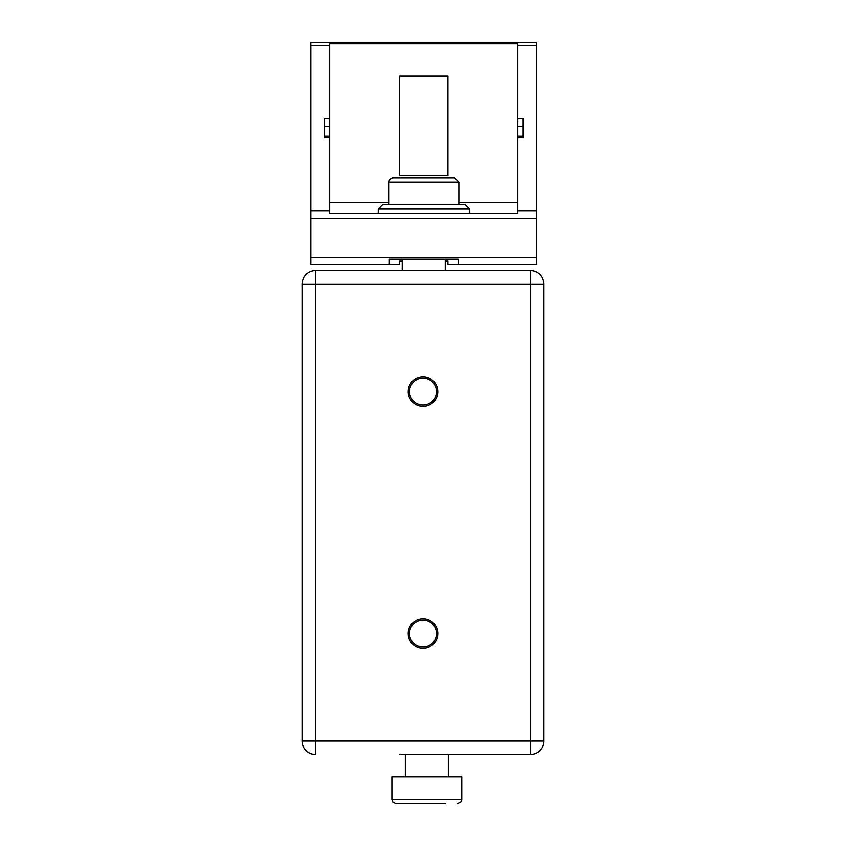 <?xml version="1.0" encoding="UTF-8"?>
<svg xmlns="http://www.w3.org/2000/svg" width="846" height="846" viewBox="0 0 846 846"><rect width="100%" height="100%" fill="white"/><g stroke="black" fill="none" stroke-linecap="round" stroke-linejoin="round"><path stroke-width="1.27" d="M408.206 803.7L436.134 803.7M446.646 754.495A1.618 1.618 0 0 0 446.656 754.495L530.516 754.495A13.441 13.441 0 0 0 543.957 741.054L543.957 284.119A13.441 13.441 0 0 0 530.516 270.678L446.656 270.678A1.618 1.618 0 0 0 446.646 270.678M399.344 754.495A1.618 1.618 0 0 0 399.354 754.495L530.516 754.495L530.516 741.054L543.957 741.054M302.043 284.119L302.043 741.054A13.441 13.441 0 0 0 315.484 754.495L315.484 284.119L302.043 284.119A13.441 13.441 0 0 1 315.484 270.678A13.441 13.441 0 0 0 302.043 284.119M399.354 270.678A1.618 1.618 0 0 0 399.344 270.678L315.484 270.678L315.484 284.119L530.516 284.119L530.516 270.678L315.484 270.678M302.043 741.054L530.516 741.054L530.516 284.119L543.957 284.119A13.441 13.441 0 0 0 530.516 270.678M423 646.979A13.441 13.441 0 0 0 434.643 626.812A13.441 13.441 0 0 0 411.357 626.812A13.441 13.441 0 0 0 423 646.979M408.216 391.624A14.784 14.784 0 0 1 430.392 378.828A14.784 14.784 0 0 1 430.392 404.43A14.784 14.784 0 0 1 408.216 391.624M408.216 633.538A14.784 14.784 0 0 1 430.392 620.731A14.784 14.784 0 0 1 430.392 646.344A14.784 14.784 0 0 1 408.216 633.538M423 405.065A13.441 13.441 0 0 0 434.643 384.909A13.441 13.441 0 0 0 411.357 384.909A13.441 13.441 0 0 0 423 405.065M445.451 803.7L396.182 803.7L392.935 802.22L391.888 799.396L392.882 802.156M461.768 799.396L461.768 776.818L391.888 776.818L391.888 799.396L461.768 799.396L460.985 801.871L457.464 803.7M399.545 175.619L447.925 175.619L447.925 76.172L399.545 76.172L399.545 175.619L447.925 175.619L447.925 76.172L399.545 76.172L399.545 175.619M469.615 213.245L469.615 209.089L378.225 209.089L378.225 213.245M469.615 209.089L465.311 204.785L382.529 204.785L378.225 209.089M393.284 177.914L454.566 177.914L458.86 182.207L388.98 182.207A4.304 4.304 0 0 1 393.284 177.914M517.815 43.738L329.665 43.738L329.665 45.451L310.842 45.451L310.842 42.3L536.628 42.3L536.628 45.451L517.815 45.451L517.815 43.738M389.329 258.992L389.329 264.322L389.329 258.992L458.141 258.992L458.141 264.322L536.628 264.322L536.628 211.024L517.815 211.024L517.815 213.245L329.665 213.245L329.665 45.451M402.231 261.467L399.545 261.467L399.545 260.906L399.545 264.322L310.842 264.322L310.842 45.451M329.665 137.739L324.282 137.739L324.282 118.736L329.665 118.736M536.628 211.024L536.628 45.451M536.628 257.448L310.842 257.448M445.239 260.906L447.925 260.906L447.925 264.322L458.141 264.322L458.141 258.992M447.925 260.906L447.925 261.467L445.43 261.467M399.545 260.906L402.231 260.906M517.815 211.024L517.815 45.451M402.231 270.678L402.231 258.992M445.239 270.678L445.239 258.992M329.665 126.329L324.282 126.329L324.282 136.164L329.665 136.164M517.815 137.739L523.188 137.739L523.188 118.736L517.815 118.736M517.815 126.329L523.188 126.329L523.188 136.164L517.815 136.164M517.815 202.501L458.86 202.501M388.98 202.501L329.665 202.501M329.665 211.024L310.842 211.024M536.628 218.617L310.842 218.617M461.662 800.369L460.911 801.976M405.329 754.495L405.329 776.818M448.327 754.495L448.327 776.818M445.43 270.678L445.43 260.906M458.86 204.785L458.86 182.207M388.98 204.785L388.98 182.207"/></g></svg>
